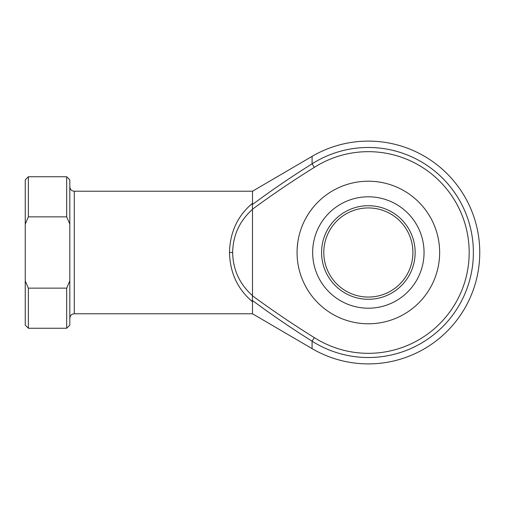 <?xml version="1.0" encoding="UTF-8"?>
<svg xmlns="http://www.w3.org/2000/svg" width="505" height="505" viewBox="0 0 505 505"><rect width="100%" height="100%" fill="white"/><g stroke="black" fill="none" stroke-linecap="round" stroke-linejoin="round"><path stroke-width="0.76" d="M415.142 252.5A46.788 46.788 0 0 1 368.353 299.288A46.788 46.788 0 0 1 321.565 252.5A46.788 46.788 0 0 1 368.353 205.712A46.788 46.788 0 0 1 415.142 252.5M323.793 252.5A44.56 44.56 0 0 0 368.353 297.06A44.56 44.56 0 0 0 412.913 252.5A44.56 44.56 0 0 0 368.353 207.94A44.56 44.56 0 0 0 323.793 252.5M297.06 252.5A71.293 71.293 0 0 1 368.353 181.207A71.293 71.293 0 0 1 439.647 252.5A71.293 71.293 0 0 1 368.353 323.793A71.293 71.293 0 0 1 297.06 252.5C298.007 238.126 298.007 238.126 297.06 252.5L297.091 250.316M252.5 301.744L252.5 313.769L312.084 348.639A111.397 111.397 0 0 0 479.75 252.5A111.397 111.397 0 0 0 312.084 156.361L312.084 163.822A105.027 105.027 0 0 1 473.381 252.5A105.027 105.027 0 0 1 312.084 341.178C291.606 328.376 271.671 314.767 252.285 300.368L252.5 301.744C237.653 289.232 229.977 272.814 229.491 252.5C229.977 232.186 237.653 215.768 252.5 203.256L252.5 191.231L74.267 191.231L74.267 313.769L72.398 314.179C72.449 314.198 70.359 314.596 69.81 318.226M297.805 242.211L297.186 248.233M252.5 295.652L252.494 295.823C272.574 310.55 293.19 324.488 314.337 337.637A100.823 100.823 0 0 0 469.177 252.5A100.823 100.823 0 0 0 314.337 167.363C293.19 180.512 272.574 194.45 252.494 209.177L252.5 295.652C239.623 284.151 233.001 269.765 232.641 252.5L229.491 252.5M312.084 348.639L312.084 341.178L314.337 337.637M252.5 203.256L252.285 204.632C271.671 190.233 291.606 176.624 312.084 163.822L314.337 167.363M66.692 288.147L69.81 280.925L69.81 224.075L66.692 216.853L66.692 176.75L28.368 176.75L28.368 216.853L25.25 224.075L25.25 280.925L28.368 288.147L28.368 328.25L66.692 328.25L66.692 288.147L28.368 288.147M66.692 216.853L28.368 216.853M69.81 280.925L69.81 325.132L66.692 328.25M66.692 176.75L69.81 179.868L69.81 224.075M28.368 328.25L25.25 325.132L25.25 280.925M25.25 224.075L25.25 179.868L28.368 176.75M252.5 209.348C239.623 220.849 233.001 235.235 232.641 252.5M252.494 209.177L252.285 204.632M252.285 300.368L252.494 295.823M424.048 252.5A55.701 55.701 0 0 0 368.353 196.798A55.701 55.701 0 0 0 312.652 252.5A55.701 55.701 0 0 0 368.353 308.202A55.701 55.701 0 0 0 424.048 252.5M252.5 313.769L74.267 313.769M252.5 191.231L312.084 156.361M74.267 191.231L72.398 190.821C72.449 190.802 70.359 190.404 69.81 186.774"/></g></svg>

